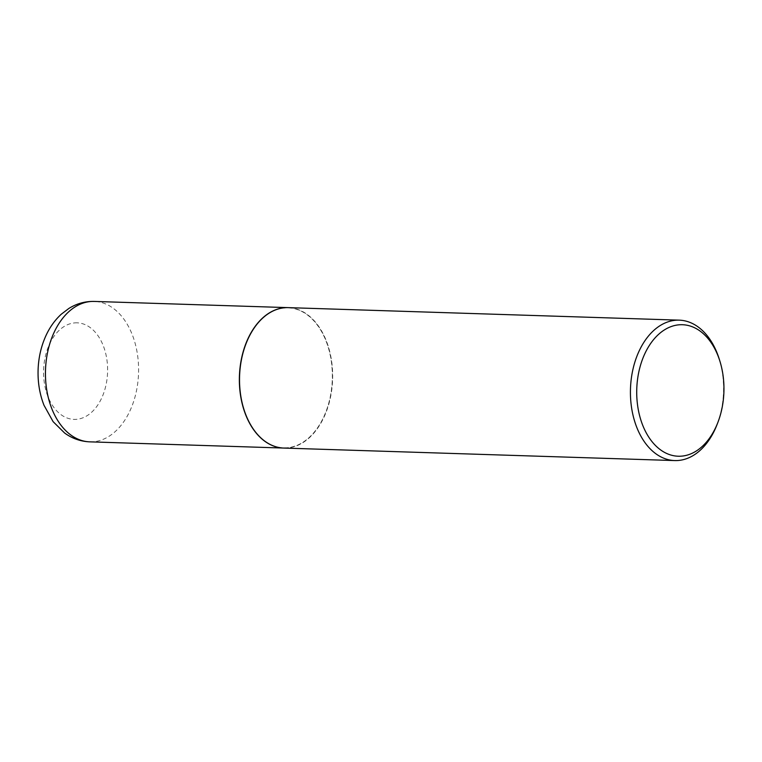 <?xml version="1.0" encoding="UTF-8"?>
<svg xmlns="http://www.w3.org/2000/svg" width="762" height="762" viewBox="0 0 762 762"><rect width="100%" height="100%" fill="white"/><g stroke="black" fill="none" stroke-linecap="round" stroke-linejoin="round"><path stroke-width="0.57" stroke-dasharray="3.81 2.86" d="M283.769 448.056A70.247 46.549 91.8 0 0 332.451 379.333A70.247 46.549 91.8 0 0 288.265 307.638M243.869 409.204A70.028 46.396 91.8 0 0 294.865 446.151A70.028 46.396 91.8 0 0 332.299 379.447A70.028 46.396 91.8 0 0 299.295 310.286A70.028 46.396 91.8 0 0 245.964 343.853M283.855 448.066A70.247 46.549 91.8 0 0 332.613 379.457A70.247 46.549 91.8 0 0 288.35 307.638M717.109 424.405A70.247 46.549 91.8 0 0 723.519 391.973A70.247 46.549 91.8 0 0 719.204 358.959M77.191 322.84A48.301 32.004 91.8 0 0 43.605 369.999A48.301 32.004 91.8 0 0 73.99 419.386A48.301 32.004 91.8 0 0 107.575 372.218A48.301 32.004 91.8 0 0 77.191 322.84M89.849 441.846A70.247 46.549 91.8 0 0 138.541 373.123A70.247 46.549 91.8 0 0 94.345 301.428"/><path stroke-width="1.14" d="M288.265 307.638L288.265 307.638A70.247 46.549 91.8 0 0 288.179 307.629A70.247 46.549 91.8 0 0 239.411 376.295A70.247 46.549 91.8 0 0 283.597 448.056A70.247 46.549 91.8 0 0 283.683 448.056A70.247 46.549 91.8 0 0 283.769 448.056M245.964 343.853A70.028 46.396 91.8 0 0 245.945 343.91A70.028 46.396 91.8 0 0 239.563 376.238A70.028 46.396 91.8 0 0 243.859 409.156A70.028 46.396 91.8 0 0 243.869 409.204M719.861 361.055L719.204 358.959A70.247 46.549 91.8 0 0 679.247 320.154L288.35 307.638A70.247 46.549 91.8 0 0 245.983 343.805A70.247 46.549 91.8 0 0 239.582 376.238A70.247 46.549 91.8 0 0 243.888 409.261A70.247 46.549 91.8 0 0 283.855 448.066L674.751 460.572A70.247 46.549 91.8 0 0 717.109 424.405L717.899 422.358A65.789 43.596 91.8 0 0 723.9 391.982A65.789 43.596 91.8 0 0 719.861 361.055A65.789 43.596 91.8 0 0 671.951 326.298A65.789 43.596 91.8 0 0 636.765 388.963A65.789 43.596 91.8 0 0 667.798 453.952A65.789 43.596 91.8 0 0 717.899 422.358M679.247 320.154A70.247 46.549 91.8 0 0 630.479 388.753A70.247 46.549 91.8 0 0 674.751 460.572M94.345 301.428A70.247 46.549 91.8 0 0 94.269 301.428A70.247 46.549 91.8 0 0 45.501 370.084A70.247 46.549 91.8 0 0 89.687 441.846A70.247 46.549 91.8 0 0 89.773 441.846A70.247 46.549 91.8 0 0 89.849 441.846M89.659 441.846C80.496 441.427 72.152 438.493 64.637 433.035L53.102 421.643L43.986 405.251C39.653 394.116 37.7 382.276 38.1 369.722C38.548 357.235 41.281 345.615 46.311 334.851C50.121 326.765 55.121 319.878 61.303 314.192L68.856 308.458C76.695 303.571 85.163 301.228 94.269 301.428L288.179 307.629M89.773 441.846L283.683 448.056"/></g></svg>
